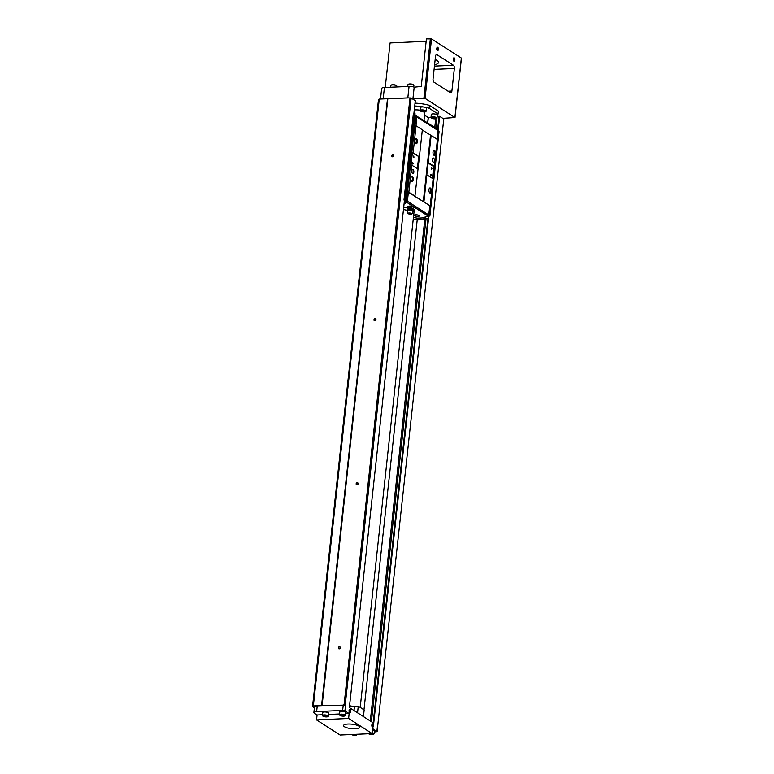 <?xml version="1.0" encoding="UTF-8"?>
<svg xmlns="http://www.w3.org/2000/svg" width="774" height="774" viewBox="0 0 774 774"><rect width="100%" height="100%" fill="white"/><g stroke="black" fill="none" stroke-linecap="round" stroke-linejoin="round"><path stroke-width="1.16" d="M380.518 99.033L381.659 88.468A5.147 1.432 6.2 0 1 384.426 87.51L409.069 86.398A4.296 1.19 6.2 0 1 414.187 87.172L412.939 98.646A4.296 1.19 -173.8 0 0 411.391 98.192L408.807 97.882A4.296 1.19 -173.8 0 0 407.821 97.882L379.27 99.082L378.467 99.711L312.541 706.575L314.389 707.755M426.164 41.312L390.077 42.938L385.239 87.472M344.943 710.851L342.64 710.416L316.634 711.587A5.147 1.432 -173.8 0 0 313.867 712.544A5.147 1.432 -173.8 0 0 314.438 713.299L317.069 714.992L316.537 719.907L340.096 735.029L372.168 733.588L348.61 718.466L349.142 713.551L344.943 710.851L345.562 705.114L321.568 705.569L313.344 705.936L312.541 706.575M316.634 711.587L317.253 705.849L321.916 705.636M317.253 705.849A5.147 1.432 -173.8 0 0 314.486 706.797L313.867 712.544M374.316 732.011L377.093 731.614L372.7 728.663L372.168 733.588M377.093 731.614L443.783 118.973L439.651 116.323L437.155 116.323M345.562 705.114L343.898 704.688M322.09 705.627L387.842 98.782M321.568 705.569L387.503 98.714M313.344 705.936L379.27 99.082M373.174 722.829L427.964 218.5M437.784 128.126L439.081 116.216M404.492 200.108L349.364 707.552L373.726 723.177L428.835 215.888M438.045 131.087L439.651 116.323M371.423 721.697L426.077 218.587M435.907 128.058L437.184 116.303M370.301 720.981L424.82 219.119M434.785 127.342L435.714 118.77M431.012 117.513L428.216 117.609M363.983 709.816L417.205 219.932M427.751 122.824L428.322 117.629M413.674 115.568L415.29 100.697L411.391 98.192M350.632 711.432A1.712 0.803 -92.6 0 1 349.49 712.409A1.712 0.803 -92.6 0 1 349.364 709.497A1.712 0.803 -92.6 0 1 350.283 709.555A1.712 0.803 -92.6 0 1 350.632 711.432M373.407 726.041A1.712 0.803 -92.6 0 1 372.265 727.018A1.712 0.803 -92.6 0 1 372.13 724.106A1.712 0.803 -92.6 0 1 373.058 724.174A1.712 0.803 -92.6 0 1 373.407 726.041M345.233 704.901L411.158 98.046M344.082 704.679L410.007 97.824M374.839 320.804A1.113 0.938 -57.3 0 0 375.874 319.169A1.113 0.938 -57.3 0 0 374.161 319.246A1.113 0.938 -57.3 0 0 374.839 320.804M357.027 484.824A1.113 0.938 -57.3 0 0 358.052 483.179A1.113 0.938 -57.3 0 0 356.34 483.257A1.113 0.938 -57.3 0 0 357.027 484.824M339.206 648.835A1.113 0.938 -57.3 0 0 340.231 647.199A1.113 0.938 -57.3 0 0 338.528 647.277A1.113 0.938 -57.3 0 0 339.206 648.835M392.66 156.793A1.113 0.938 -57.3 0 0 393.685 155.148A1.113 0.938 -57.3 0 0 391.983 155.226A1.113 0.938 -57.3 0 0 392.66 156.793M408.807 97.882L388.016 98.811M437.281 115.22A19.747 5.476 -173.8 0 0 438.065 113.952L438.374 111.079L429.454 105.361A19.747 5.476 -173.8 0 0 415.028 103.126M443.55 118.828A4.296 1.19 -173.8 0 0 443.657 118.596A4.296 1.19 -173.8 0 0 443.57 118.296L454.909 117.522L425.061 98.375L412.939 98.646M461.343 58.292L454.909 117.522M438.365 49.449A1.712 0.803 -92.6 0 1 437.213 50.416A1.712 0.803 -92.6 0 1 437.087 47.504A1.712 0.803 -92.6 0 1 438.007 47.572A1.712 0.803 -92.6 0 1 438.365 49.449M454.851 60.024A1.712 0.803 -92.6 0 1 453.709 61.001A1.712 0.803 -92.6 0 1 453.574 58.089A1.712 0.803 -92.6 0 1 454.502 58.147A1.712 0.803 -92.6 0 1 454.851 60.024M414.187 87.172L421.259 86.446L426.426 38.874L431.524 38.923L461.362 58.06M451.9 91.032L454.357 68.48A2.574 1.2 87.4 0 0 453.438 65.258L436.952 54.683A2.574 1.2 87.4 0 0 436.565 54.567A2.574 1.2 87.4 0 0 435.51 56.386L433.053 78.938A2.574 1.2 87.4 0 0 433.962 82.15L450.458 92.735A2.574 1.2 87.4 0 0 450.845 92.851A2.574 1.2 87.4 0 0 451.9 91.032L448.069 91.206M438.065 113.952L429.144 108.225L429.454 105.361M429.144 108.225A19.747 5.476 -173.8 0 0 414.719 105.99M424.549 115.171L428.225 117.522A19.747 5.476 -173.8 0 0 431.012 117.261M423.978 120.405L424.839 112.462A6.444 1.79 -173.8 0 0 424.587 111.882M420.224 110.227A6.444 1.79 -173.8 0 0 414.796 109.927M436.575 118.393A3.009 0.832 -173.8 0 0 436.817 118.267A3.009 0.832 -173.8 0 0 436.971 118.045L437.291 115.094A3.009 0.832 -173.8 0 0 434.398 113.933A3.009 0.832 -173.8 0 0 431.321 114.436L430.992 117.396A3.009 0.832 -173.8 0 0 431.099 117.648A3.009 0.832 -173.8 0 0 431.302 117.822M425.777 111.466A3.009 0.832 -173.8 0 0 426.019 111.34A3.009 0.832 -173.8 0 0 426.174 111.117L426.493 108.157A3.009 0.832 -173.8 0 0 423.601 107.005A3.009 0.832 -173.8 0 0 420.514 107.509L420.195 110.469A3.009 0.832 -173.8 0 0 420.301 110.721A3.009 0.832 -173.8 0 0 420.505 110.895M414.429 108.679L414.429 113.333M427.654 122.766L428.225 117.522M426.174 111.117A3.009 0.832 -173.8 0 0 423.272 109.956A3.009 0.832 -173.8 0 0 420.195 110.469M424.365 111.901A2.661 0.735 -173.8 0 0 425.661 111.601A2.661 0.735 -173.8 0 0 423.233 110.382A2.661 0.735 -173.8 0 0 420.592 111.05A2.661 0.735 -173.8 0 0 424.365 111.901M423.833 111.562L424.597 111.156L421.733 110.846L423.833 111.562M424.442 111.04L421.84 111.166M424.394 111.446L423.088 111.514L423.175 110.701M436.971 118.045A3.009 0.832 -173.8 0 0 434.069 116.884A3.009 0.832 -173.8 0 0 430.992 117.396M435.162 118.828A2.661 0.735 -173.8 0 0 436.459 118.528A2.661 0.735 -173.8 0 0 434.03 117.309A2.661 0.735 -173.8 0 0 431.389 117.977A2.661 0.735 -173.8 0 0 435.162 118.828M434.63 118.49L435.394 118.083L432.531 117.774L434.63 118.49M435.24 117.967L432.637 118.093M435.191 118.383L433.885 118.441L433.972 117.629M355.401 728.808A8.156 2.264 -173.8 0 0 359.775 727.299A8.156 2.264 -173.8 0 0 351.909 724.174A8.156 2.264 -173.8 0 0 343.559 725.538A8.156 2.264 -173.8 0 0 355.401 728.808M316.537 719.907L348.61 718.466M357.54 712.796L358.265 706.149L364.157 709.922L363.432 716.579M358.265 706.149L354.473 706.314L354.018 710.532M349.577 705.636A4.296 1.19 -173.8 0 0 354.473 706.314M317.069 714.992L322.506 714.75M328.582 714.47L339.573 713.976M345.649 713.705L349.142 713.551M345.078 715.708A3.009 0.832 -173.8 0 0 345.31 715.582A3.009 0.832 -173.8 0 0 345.465 715.36L345.784 712.409A3.009 0.832 -173.8 0 0 342.892 711.258A3.009 0.832 -173.8 0 0 339.815 711.761L339.496 714.712A3.009 0.832 -173.8 0 0 339.593 714.963A3.009 0.832 -173.8 0 0 339.805 715.137M328.012 716.472A3.009 0.832 -173.8 0 0 328.253 716.347A3.009 0.832 -173.8 0 0 328.408 716.124L328.727 713.173A3.009 0.832 -173.8 0 0 325.825 712.022A3.009 0.832 -173.8 0 0 322.748 712.525L322.429 715.476A3.009 0.832 -173.8 0 0 322.535 715.727A3.009 0.832 -173.8 0 0 322.739 715.902M373.736 734.1A3.009 0.832 -173.8 0 0 373.977 733.975A3.009 0.832 -173.8 0 0 374.132 733.752L374.452 730.791A3.009 0.832 -173.8 0 0 372.575 729.805M328.408 716.124A3.009 0.832 -173.8 0 0 325.506 714.973A3.009 0.832 -173.8 0 0 322.429 715.476M326.599 716.908A2.661 0.735 -173.8 0 0 327.895 716.618A2.661 0.735 -173.8 0 0 325.457 715.399A2.661 0.735 -173.8 0 0 322.826 716.066A2.661 0.735 -173.8 0 0 326.599 716.908M326.067 716.569L326.822 716.163L323.967 715.853L326.067 716.569M326.676 716.047L324.074 716.173M326.628 716.463L325.312 716.521L325.399 715.708M345.465 715.36A3.009 0.832 -173.8 0 0 342.572 714.209A3.009 0.832 -173.8 0 0 339.496 714.712M343.666 716.144A2.661 0.735 -173.8 0 0 344.952 715.853A2.661 0.735 -173.8 0 0 342.524 714.625A2.661 0.735 -173.8 0 0 339.883 715.302A2.661 0.735 -173.8 0 0 343.666 716.144M343.134 715.805L343.888 715.399L341.024 715.089L343.134 715.805M343.733 715.282L341.131 715.408M343.695 715.698L342.379 715.756L342.466 714.944M374.132 733.752A3.009 0.832 -173.8 0 0 372.255 732.755M368.608 733.742A2.661 0.735 -173.8 0 0 372.323 734.536A2.661 0.735 -173.8 0 0 373.619 734.236A2.661 0.735 -173.8 0 0 372.207 733.191M369.653 733.694L371.791 734.197L372.168 733.568M372.4 733.675L369.798 733.8M372.352 734.081L371.036 734.149L371.094 733.636M356.679 734.865A3.009 0.832 -173.8 0 0 356.911 734.739A3.009 0.832 -173.8 0 0 357.066 734.516A3.009 0.832 -173.8 0 0 356.969 734.265M351.541 734.507A2.661 0.735 -173.8 0 0 355.266 735.3A2.661 0.735 -173.8 0 0 356.553 735.01A2.661 0.735 -173.8 0 0 356.195 734.303M352.586 734.468L354.734 734.961L355.15 734.352M355.334 734.439L352.731 734.565M355.295 734.855L353.979 734.913L354.037 734.4M372.033 724.271A1.393 0.648 -92.6 0 1 372.275 724.164A1.393 0.648 -92.6 0 1 372.971 725.964A1.393 0.648 -92.6 0 1 372.4 726.941A1.393 0.648 -92.6 0 1 372.149 726.854M349.267 709.661A1.393 0.648 -92.6 0 1 349.5 709.555A1.393 0.648 -92.6 0 1 350.196 711.354A1.393 0.648 -92.6 0 1 349.625 712.332A1.393 0.648 -92.6 0 1 349.384 712.244M434.591 64.764A14.6 4.044 -173.8 0 0 438.471 62.5A14.6 4.044 -173.8 0 0 435.172 59.463M392.776 156.648A0.909 0.764 -57.3 0 0 393.356 155.023A0.909 0.764 -57.3 0 0 392.379 156.551A0.909 0.764 -57.3 0 0 392.776 156.648M339.322 648.699A0.909 0.764 -57.3 0 0 339.912 647.064A0.909 0.764 -57.3 0 0 338.925 648.593A0.909 0.764 -57.3 0 0 339.322 648.699M357.143 484.679A0.909 0.764 -57.3 0 0 357.723 483.053A0.909 0.764 -57.3 0 0 356.746 484.582A0.909 0.764 -57.3 0 0 357.143 484.679M374.955 320.668A0.909 0.764 -57.3 0 0 375.545 319.033A0.909 0.764 -57.3 0 0 374.568 320.562A0.909 0.764 -57.3 0 0 374.955 320.668M390.677 87.23L390.87 85.498A3.009 0.832 6.2 0 1 391.025 85.266A3.009 0.832 6.2 0 1 392.486 84.937A3.009 0.832 6.2 0 1 396.743 85.885A3.009 0.832 6.2 0 1 396.839 86.146L396.752 86.959M391.257 85.14A2.661 0.735 6.2 0 1 391.383 85.005A2.661 0.735 6.2 0 1 392.67 84.705A2.661 0.735 6.2 0 1 396.443 85.556A2.661 0.735 6.2 0 1 396.53 85.711M407.743 86.456L407.927 84.724A3.009 0.832 6.2 0 1 408.082 84.501A3.009 0.832 6.2 0 1 409.543 84.172A3.009 0.832 6.2 0 1 413.8 85.121A3.009 0.832 6.2 0 1 413.906 85.372L413.732 86.998M408.324 84.376A2.661 0.735 6.2 0 1 408.44 84.24A2.661 0.735 6.2 0 1 409.736 83.94A2.661 0.735 6.2 0 1 413.51 84.782A2.661 0.735 6.2 0 1 413.597 84.947M453.477 58.253A1.393 0.648 -92.6 0 1 453.719 58.147A1.393 0.648 -92.6 0 1 454.415 59.946A1.393 0.648 -92.6 0 1 453.845 60.923A1.393 0.648 -92.6 0 1 453.593 60.836M436.991 47.669A1.393 0.648 -92.6 0 1 437.223 47.562A1.393 0.648 -92.6 0 1 437.92 49.362A1.393 0.648 -92.6 0 1 437.349 50.349A1.393 0.648 -92.6 0 1 437.107 50.262M413.413 209.483L413.568 208.535L410.665 207.722L407.598 207.858L407.443 208.806L407.772 206.29L409.32 206.058A3.009 0.832 6.2 0 1 412.3 206.397A3.009 0.832 6.2 0 1 412.581 206.484A3.009 0.832 6.2 0 1 412.668 206.513M408.856 206.097A3.009 0.832 6.2 0 1 408.943 206.087L412.581 206.484M412.3 206.397L413.742 206.968L413.568 208.535M438.007 131.087L438.316 128.261L437.726 129.645M437.658 130.284L437.765 129.248L415.058 115.094L414.999 113.304L414.709 116.013M413.442 217.417L417.263 218.142L423.929 217.842L425.226 216.826L428.457 216.681L427.722 216.207L428.322 216.178L406.969 202.478L405.615 202.024L405.199 203.514L405.518 200.65L404.425 200.698L406.524 201.269L403.989 200.011L405.537 200.64M414.129 211.128A6.869 1.906 -173.8 0 0 414.622 210.509A6.869 1.906 -173.8 0 0 413.461 209.27M407.55 207.829A6.869 1.906 -173.8 0 0 403.651 207.829M418.018 216.333A2.622 0.726 -173.8 0 0 419.431 215.849A2.622 0.726 -173.8 0 0 416.905 214.843A2.622 0.726 -173.8 0 0 414.225 215.278A2.622 0.726 -173.8 0 0 418.018 216.333M417.331 141.932A2.574 1.2 -92.6 0 1 415.609 143.383A2.574 1.2 -92.6 0 1 415.415 139.02A2.574 1.2 -92.6 0 1 416.799 139.117A2.574 1.2 -92.6 0 1 417.331 141.932M428.322 216.178L428.767 214.94L407.405 201.23L408.391 192.213L430.209 205.894L414.922 196.373L419.402 156.861L413.123 152.826L416.064 125.765L416.412 115.549M419.402 156.861L422.343 129.79L416.064 125.765M432.424 159.512A2.148 1.006 87.4 0 0 433.508 162.288A2.148 1.006 87.4 0 0 434.417 160.102A2.148 1.006 87.4 0 0 433.314 158.002A2.148 1.006 87.4 0 0 432.424 159.512A2.148 1.006 87.4 0 1 432.492 160.876M435.394 153.513A2.574 1.2 -92.6 0 1 433.672 154.974A2.574 1.2 -92.6 0 1 433.479 150.601A2.574 1.2 -92.6 0 1 434.862 150.707A2.574 1.2 -92.6 0 1 435.394 153.513M432.443 178.378L433.721 166.565L434.485 166.526L428.196 162.501L431.137 135.44L422.314 130.061M434.485 166.526L437.416 139.465L431.137 135.44M428.767 214.94L429.754 205.913M428.806 215.878L429.88 216.101L439.061 131.638L437.881 131.038M437 139.194L437.949 130.467L416.586 116.768M429.88 216.101L428.419 215.317L428.515 218.471L428.457 216.681M407.405 201.23L428.457 214.949M429.009 215.549L430.063 205.903M433.014 178.746L434.34 166.536M437.291 139.378L438.19 131.077M428.786 215.559L429.831 205.913M432.801 178.61L434.108 166.545M437.078 139.243L437.958 131.087M430.209 205.894L433.14 178.833L426.803 174.789L428.196 162.501M415.125 196.219L408.846 192.194L411.787 165.123L411.023 165.162L412.358 152.865L419.382 156.87M413.123 152.826L412.358 152.865M415.802 115.578L415.667 116.787M406.524 201.269L415.696 116.806L415.009 116.361M406.36 202.498L406.495 201.269M406.969 202.478L407.095 201.25M405.847 200.679L415.019 116.216L414.148 115.655L413.171 115.549L403.989 200.011M404.976 200.118L414.148 115.655M404.067 199.953L413.248 115.481M412.774 210.199A6.444 1.79 -173.8 0 0 414.08 209.657M403.486 209.386A6.444 1.79 -173.8 0 0 407.734 210.315M413.248 219.206L417.138 219.942L424.181 219.623L425.468 218.616L428.515 218.471M405.199 203.514L404.115 203.562M404.096 203.726L405.441 203.668M428.283 218.326L425.042 218.471L425.226 216.826M425.042 218.471L423.755 219.477L423.929 217.842M423.755 219.477L417.089 219.777L417.263 218.142M417.089 219.777L413.268 219.052M414.999 113.304L413.916 113.352M438.084 128.116L436.13 128.203M411.874 170.89A2.148 1.006 87.4 0 0 412.948 173.657A2.148 1.006 87.4 0 0 413.858 171.47A2.148 1.006 87.4 0 0 412.755 169.371A2.148 1.006 87.4 0 0 411.874 170.89M413.229 179.655A2.574 1.2 -92.6 0 1 411.516 181.106A2.574 1.2 -92.6 0 1 411.323 176.743A2.574 1.2 -92.6 0 1 412.706 176.84A2.574 1.2 -92.6 0 1 413.229 179.655M418.066 169.158L411.787 165.123M431.292 191.236A2.574 1.2 -92.6 0 1 429.58 192.697A2.574 1.2 -92.6 0 1 429.377 188.334A2.574 1.2 -92.6 0 1 430.77 188.43A2.574 1.2 -92.6 0 1 431.292 191.236M423.92 201.859L426.861 174.798M423.291 201.743L430.508 135.315M417.38 168.722L418.666 156.899M413.384 163.604L412.803 164.088L412.745 162.627L413.384 163.604M414.09 157.045L413.519 157.528L413.451 156.067L414.09 157.045M431.437 175.185L430.866 175.679L430.808 174.218L431.437 175.185M432.153 168.626L431.582 169.119L431.515 167.658L432.153 168.626M428.09 162.956L433.721 166.565M417.902 216.256A2.361 0.658 -173.8 0 0 419.169 215.82A2.361 0.658 -173.8 0 0 416.896 214.911A2.361 0.658 -173.8 0 0 414.477 215.307A2.361 0.658 -173.8 0 0 417.902 216.256M429.241 188.566A2.109 0.987 -92.6 0 1 429.609 188.392A2.109 0.987 -92.6 0 1 430.673 191.12A2.109 0.987 -92.6 0 1 429.802 192.61A2.109 0.987 -92.6 0 1 429.415 192.474M411.178 176.975A2.109 0.987 -92.6 0 1 411.545 176.811A2.109 0.987 -92.6 0 1 412.61 179.539A2.109 0.987 -92.6 0 1 411.739 181.019A2.109 0.987 -92.6 0 1 411.362 180.884M433.343 150.843A2.109 0.987 -92.6 0 1 433.711 150.669A2.109 0.987 -92.6 0 1 434.765 153.397A2.109 0.987 -92.6 0 1 433.895 154.887A2.109 0.987 -92.6 0 1 433.517 154.752M415.28 139.252A2.109 0.987 -92.6 0 1 415.648 139.078A2.109 0.987 -92.6 0 1 416.702 141.806A2.109 0.987 -92.6 0 1 415.832 143.296A2.109 0.987 -92.6 0 1 415.454 143.161M431.466 167.755L431.515 169.022M430.75 174.314L430.808 175.582M413.403 156.164L413.461 157.432M412.687 162.733L412.745 163.991M410.665 207.722L410.83 206.155M407.598 207.858L407.772 206.29M409.581 213.334L410.723 213.769A1.548 1.548 0 0 1 409.194 213.605L409.581 213.334M409.03 212.985A2.061 0.571 6.2 0 1 411.149 213.237A2.061 0.571 6.2 0 1 412 213.866A2.061 0.571 6.2 0 1 409.91 214.156A2.061 0.571 6.2 0 1 407.927 213.421A2.061 0.571 6.2 0 1 409.03 212.985M407.927 213.421L407.395 211.147A2.835 0.784 6.2 0 1 407.414 210.992A2.835 0.784 6.2 0 1 408.914 210.538A2.835 0.784 6.2 0 1 413.026 211.602A2.835 0.784 6.2 0 1 413.006 211.757L412 213.866M412.871 210.006A2.525 0.697 6.2 0 0 411.913 209.212A2.525 0.697 6.2 0 0 409.243 208.874A2.525 0.697 6.2 0 0 407.908 209.464L407.53 208.651A3.009 0.832 6.2 0 1 407.501 208.496A3.009 0.832 6.2 0 1 409.117 207.945A3.009 0.832 6.2 0 1 412.097 208.283A3.009 0.832 6.2 0 1 413.471 209.164A3.009 0.832 6.2 0 1 413.422 209.29L413.026 211.602M411.942 172.254A2.148 1.006 87.4 0 0 411.874 170.861M409.069 86.398L407.821 97.882M384.426 87.51L383.188 98.908M342.64 710.416L343.269 704.679M376.899 731.362L377.528 725.615M431.524 38.923L425.061 98.375M430.373 38.7L423.91 98.153M453.438 65.258L434.446 66.119M436.952 54.683L436.197 54.712M454.357 68.48L434.098 69.389M407.908 209.464L407.908 209.957A2.457 0.677 6.2 0 1 409.204 209.57A2.457 0.677 6.2 0 1 412.765 210.489M461.459 58.195L454.996 117.648M414.264 209.802L360.21 707.397M407.908 209.957L407.414 210.992"/></g></svg>
